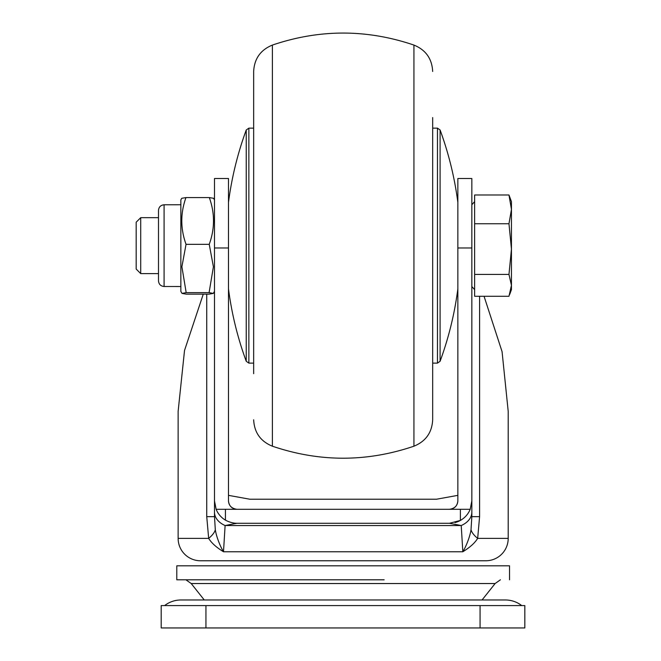 <?xml version="1.0" encoding="UTF-8"?>
<svg xmlns="http://www.w3.org/2000/svg" width="661" height="661" viewBox="0 0 661 661"><rect width="100%" height="100%" fill="white"/><g stroke="black" fill="none" stroke-linecap="round" stroke-linejoin="round"><path stroke-width="0.99" d="M484.059 296.285L502.071 351.677L508.202 411.324L508.202 538.385A22.375 22.375 0 0 1 485.827 560.768L200.514 560.768A22.375 22.375 0 0 1 178.131 538.385L208.669 538.385L206.736 516.654L206.736 294.145M228.483 247.966L228.483 178.503L214.495 178.503L214.495 247.966L228.483 247.966L228.483 500.906C229.02 505.971 231.813 508.763 236.878 509.3C231.59 508.474 228.797 505.673 228.483 500.906L228.508 501.559M228.483 495.353L249.858 499.229L436.475 499.229L457.85 495.353M203.266 294.145L184.526 350.446L178.131 411.324L178.131 538.385M249.858 499.229L436.475 499.229M457.825 501.559L457.85 500.906C457.321 505.971 454.52 508.763 449.463 509.3C454.743 508.474 457.536 505.673 457.85 500.906L457.85 178.503L471.838 178.503L471.838 500.906L470.202 509.3L216.13 509.3L214.495 500.906L214.495 247.966M214.495 199.928L213.544 198.292L209.314 197.573C214.916 213.131 214.891 228.714 209.24 244.339L213.404 266.755L209.091 292.625L213.296 293.418L214.495 291.344L214.495 516.654L206.736 516.654M215.312 529.742C216.271 536.286 220.014 546.077 223.501 551.761C216.387 547.407 211.446 542.945 208.669 538.385A44.758 15.649 -15.4 0 0 215.312 529.742L214.495 516.654L214.495 500.906M479.597 296.285L479.597 516.654L477.663 538.385C474.887 542.945 469.946 547.407 462.832 551.761L461.221 525.536A22.375 15.715 0 0 0 471.838 512.168L471.838 500.906M214.495 512.168A22.375 15.715 -0 0 0 225.112 525.536L236.878 523.281C233.201 523.272 229.392 522.223 225.426 520.133A22.375 22.375 0 0 1 216.13 509.3M457.85 247.966L471.838 247.966M225.426 509.3L225.426 520.133M236.878 523.281L449.463 523.281L460.395 520.43L460.395 509.3M449.463 523.281L461.221 525.536L225.112 525.536L223.501 551.761L462.832 551.761C466.319 546.077 470.062 536.286 471.02 529.742L471.838 516.654L471.838 425.709M471.838 357.262L471.838 286.56L474.631 289.634M479.597 516.654L471.838 516.654M508.202 538.385L477.663 538.385A44.758 15.649 15.4 0 1 471.02 529.742M470.202 509.3A22.375 22.375 0 0 1 455.016 522.578M384.157 579.804L176.784 579.796L384.157 579.804M509.548 579.796L509.54 565.816L176.793 565.816L176.784 579.796M140.719 273.604L136.174 269.068L136.174 222.203L140.719 217.667L140.719 273.604L158.5 273.604M508.97 223.757L511.449 249.081L511.449 201.638L508.97 194.987L511.449 209.372L508.97 223.757L474.631 223.757L474.631 296.285L508.97 296.285L511.449 285.345L511.449 249.081L508.97 274.406L474.631 274.406M508.97 194.987L474.631 194.987L474.631 223.757M508.97 274.406L511.449 285.345L511.449 289.634L509.714 294.385M209.314 197.573L185.964 197.573L181.758 198.292L180.858 199.862L180.858 291.41L182.015 293.418L186.245 294.145L209.025 294.145L213.296 293.418M164.085 204.778C160.697 205.125 158.83 206.984 158.5 210.372L158.5 280.892C158.83 284.288 160.697 286.147 164.085 286.494L164.085 204.778L180.858 204.753M158.5 210.388L158.5 261.277L158.5 210.388M209.24 244.339L186.038 244.339L181.899 266.755L186.179 292.625L209.091 292.625M185.964 197.573C180.387 213.123 180.412 228.714 186.038 244.339M186.179 292.625L182.015 293.418M521.711 605.575A26.572 26.572 0 0 0 505.401 599.981L180.932 599.981A26.572 26.572 0 0 0 164.622 605.575M205.943 605.575L161.193 605.575L161.193 627.95L524.826 627.95L524.826 605.575L205.943 605.575L205.943 627.95M272.398 45.072L272.398 446.2C319.577 462.204 366.756 462.204 413.935 446.2L413.935 45.072C366.756 29.067 319.577 29.067 272.398 45.072C260.566 49.906 254.32 58.705 253.659 71.471L253.659 373.688M432.674 117.584L432.674 419.801C432.013 432.567 425.767 441.366 413.935 446.2M432.674 288.204L432.674 303.531M253.659 288.204L253.659 303.531M500.402 579.804L495.13 583.539L191.203 583.539L204.274 599.981M480.068 605.575L480.068 627.95M432.674 128.151L437.466 128.151L437.466 363.12L440.094 361.286A335.664 335.664 0 0 0 457.85 288.882M437.466 128.151L440.094 129.986L440.094 361.286M248.867 128.151L248.867 363.12L246.239 361.286L246.239 129.986L248.867 128.151L253.659 128.151M495.13 583.539L482.059 599.981M191.203 583.539L185.931 579.804M140.719 217.667L158.5 217.667M471.838 204.712L474.631 201.638M164.085 286.494L180.858 286.519M413.935 45.072C425.767 49.906 432.013 58.705 432.674 71.471M228.483 288.882A335.664 335.664 0 0 0 246.239 361.286M246.239 129.986A335.664 335.664 0 0 0 228.483 202.39M248.867 363.12L253.659 363.12M272.398 446.2C260.566 441.366 254.32 432.567 253.659 419.801M432.674 363.12L437.466 363.12M457.85 202.39A335.664 335.664 0 0 0 440.094 129.986"/></g></svg>
